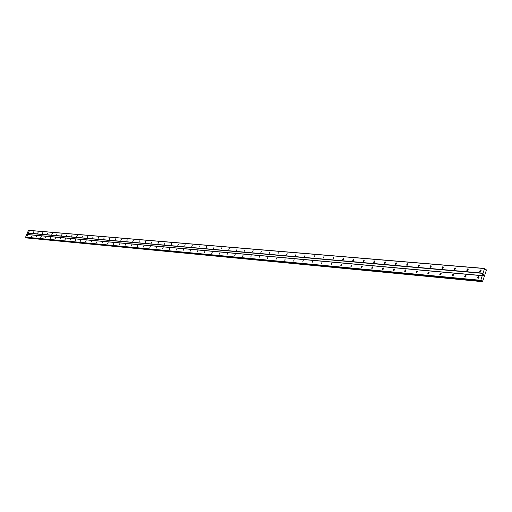 <?xml version="1.0" encoding="UTF-8"?>
<svg xmlns="http://www.w3.org/2000/svg" width="512" height="512" viewBox="0 0 512 512"><rect width="100%" height="100%" fill="white"/><g stroke="black" fill="none" stroke-linecap="round" stroke-linejoin="round"><path stroke-width="0.77" d="M27.514 235.296L27.072 236.237L27.514 235.296M32.013 235.712L31.629 236.678L32.013 235.712M36.582 236.128L36.134 237.082L36.582 236.128M41.222 236.557L40.768 237.51L41.222 236.557M45.92 236.986L45.466 237.946L45.92 236.986M50.694 237.421L50.234 238.394L50.694 237.421M55.533 237.862L55.072 238.842L55.533 237.862M60.448 238.317L59.981 239.296L60.448 238.317M65.434 238.771L64.96 239.763L65.434 238.771M70.49 239.232L70.016 240.23L70.49 239.232M75.629 239.706L75.149 240.71L75.629 239.706M80.845 240.186L80.435 241.222L80.845 240.186M86.138 240.666L85.651 241.683L86.138 240.666M91.514 241.158L91.027 242.182L91.514 241.158M96.979 241.658L96.48 242.694L96.979 241.658M102.528 242.17L102.022 243.206L102.528 242.17M108.16 242.682L107.654 243.731L108.16 242.682M113.882 243.206L113.466 244.301L113.882 243.206M119.699 243.744L119.187 244.8L119.699 243.744M125.613 244.282L125.094 245.35L125.613 244.282M131.622 244.832L131.194 245.952L131.622 244.832M137.728 245.395L137.299 246.522L137.728 245.395M143.936 245.958L143.398 247.053L143.936 245.958M150.253 246.541L149.818 247.686L150.253 246.541M156.672 247.13L156.122 248.237L156.672 247.13M163.2 247.725L162.643 248.838L163.2 247.725M169.843 248.333L169.402 249.51L169.843 248.333M176.595 248.954L176.16 250.138L176.595 248.954M183.475 249.581L183.027 250.778L183.475 249.581M190.47 250.221L190.022 251.43L190.47 250.221M197.594 250.874L197.146 252.09L197.594 250.874M204.838 251.539L204.39 252.768L204.838 251.539M212.224 252.218L211.77 253.453L212.224 252.218M219.738 252.902L219.283 254.157L219.738 252.902M227.392 253.606L226.938 254.867L227.392 253.606M235.194 254.317L234.733 255.597L235.194 254.317M243.136 255.046L242.675 256.333L243.136 255.046M251.232 255.789L250.771 257.088L251.232 255.789M259.482 256.544L259.014 257.856L259.482 256.544M267.891 257.312L267.424 258.637L267.891 257.312M276.467 258.099L276 259.437L276.467 258.099M285.216 258.899L284.742 260.25L285.216 258.899M294.131 259.718L293.658 261.082L294.131 259.718M303.232 260.55L302.752 261.933L303.232 260.55M312.518 261.402L312.038 262.797L312.518 261.402M321.99 262.266L321.51 263.68L321.99 262.266M331.661 263.155L331.181 264.576L331.661 263.155M341.536 264.058L341.824 264.23L341.056 265.498L340.768 265.325L341.536 264.058M351.622 264.979L351.923 265.165L351.136 266.438L350.835 266.253L351.622 264.979M361.926 265.926L362.24 266.125L361.434 267.398L361.12 267.2L361.926 265.926M372.448 266.886L372.781 267.104L371.955 268.378L371.629 268.16L372.448 266.886M383.206 267.872L383.552 268.102L382.714 269.376L382.368 269.146L383.206 267.872M394.202 268.883L394.56 269.133L393.702 270.4L393.344 270.157L394.202 268.883M405.44 269.907L405.818 270.176L404.941 271.45L404.563 271.181L405.44 269.907M416.934 270.963L417.331 271.251L416.435 272.518L416.038 272.23L416.934 270.963M428.691 272.038L429.114 272.352L428.192 273.613L427.776 273.306L428.691 272.038M440.723 273.139L441.165 273.478L440.224 274.733L439.782 274.4L440.723 273.139M453.037 274.272L453.498 274.637L452.531 275.878L452.077 275.514L453.037 274.272M465.645 275.424L466.125 275.821L465.139 277.056L464.659 276.659L465.645 275.424M478.554 276.608L479.053 277.037L478.042 278.259L477.542 277.83L478.554 276.608M29.056 231.469L28.614 232.41L29.056 231.469M33.568 231.853L33.12 232.8L33.568 231.853M38.144 232.243L37.696 233.197L38.144 232.243M42.79 232.64L42.336 233.6L42.79 232.64M47.494 233.043L47.04 234.003L47.494 233.043M52.275 233.453L51.814 234.419L52.275 233.453M57.126 233.869L56.659 234.842L57.126 233.869M62.042 234.285L61.574 235.27L62.042 234.285M67.04 234.714L66.566 235.699L67.04 234.714M72.102 235.142L71.629 236.141L72.102 235.142M77.248 235.584L76.768 236.582L77.248 235.584M82.47 236.032L81.99 237.037L82.47 236.032M87.776 236.48L87.29 237.498L87.776 236.48M93.158 236.941L92.672 237.965L93.158 236.941M98.63 237.408L98.131 238.438L98.63 237.408M104.186 237.882L103.77 238.957L104.186 237.882M109.83 238.368L109.325 239.411L109.83 238.368M115.565 238.854L115.053 239.904L115.565 238.854M121.389 239.354L120.87 240.41L121.389 239.354M127.309 239.859L126.784 240.922L127.309 239.859M133.325 240.371L132.794 241.446L133.325 240.371M139.437 240.89L138.906 241.971L139.437 240.89M145.658 241.421L145.229 242.56L145.658 241.421M151.981 241.965L151.437 243.059L151.981 241.965M158.406 242.509L157.971 243.667L158.406 242.509M164.941 243.072L164.506 244.23L164.941 243.072M171.597 243.635L171.155 244.813L171.597 243.635M178.362 244.218L177.792 245.344L178.362 244.218M185.242 244.8L184.666 245.939L185.242 244.8M192.25 245.402L191.802 246.605L192.25 245.402M199.379 246.01L198.931 247.226L199.379 246.01M206.637 246.63L206.042 247.789L206.637 246.63M214.029 247.258L213.574 248.499L214.029 247.258M221.555 247.904L221.101 249.152L221.555 247.904M229.216 248.557L228.762 249.818L229.216 248.557M237.024 249.222L236.563 250.496L237.024 249.222M244.979 249.901L244.518 251.187L244.979 249.901M253.082 250.592L252.621 251.891L253.082 250.592M261.338 251.296L260.877 252.608L261.338 251.296M269.76 252.019L269.293 253.338L269.76 252.019M278.342 252.749L277.875 254.086L278.342 252.749M287.098 253.498L286.624 254.848L287.098 253.498M296.026 254.259L295.552 255.622L296.026 254.259M305.133 255.034L304.659 256.416L305.133 255.034M314.426 255.827L313.952 257.222L314.426 255.827M323.91 256.64L323.43 258.048L323.91 256.64M333.594 257.466L333.107 258.886L333.594 257.466M343.475 258.31L343.77 258.483L342.995 259.744L342.701 259.571L343.475 258.31M353.568 259.168L353.875 259.36L353.082 260.621L352.781 260.435L353.568 259.168M363.878 260.051L364.198 260.256L363.392 261.517L363.072 261.318L363.878 260.051M374.413 260.947L374.746 261.171L373.92 262.432L373.587 262.214L374.413 260.947M385.178 261.869L385.53 262.106L384.685 263.366L384.333 263.136L385.178 261.869M396.179 262.81L396.544 263.059L395.686 264.326L395.322 264.07L396.179 262.81M406.931 265.299L406.547 265.03L407.424 263.77L407.808 264.038L406.938 265.274M418.931 264.749L419.334 265.043L418.432 266.304L418.029 266.01L418.931 264.749M430.694 265.754L431.117 266.074L430.195 267.322L429.779 267.008L430.694 265.754M442.733 266.784L443.174 267.123L442.234 268.371L441.792 268.032L442.733 266.784M455.053 267.834L455.52 268.205L454.554 269.44L454.093 269.069L455.053 267.834M467.667 268.909L468.154 269.312L467.162 270.534L466.682 270.138L467.667 268.909M480.582 270.01L481.088 270.451L480.077 271.661L479.578 271.226L480.582 270.01M395.706 264.326L395.322 264.07M483.936 274.778L483.859 275.136M483.584 274.541L483.482 274.886L483.584 274.541M483.482 274.886L483.571 274.477L483.974 274.746L483.571 274.477M483.674 275.334L483.635 275.686M483.379 275.206L483.27 275.571L483.379 275.206M483.27 275.571L483.386 275.091L483.59 275.693L483.386 275.091M481.683 280.397L481.12 280.749L480.781 280.314L484.563 268.442L485.133 269.664L486.003 269.427L486.4 270.099L482.541 281.69L27.072 238.003M482.266 281.446L481.837 280.39M484.563 268.442L28.48 230.31L25.6 237.165L25.914 237.421M26.707 237.504L26.861 237.856M480.442 271.597L481.107 270.669M467.546 270.464L468.173 269.568M454.95 269.357L455.546 268.499M442.643 268.275L443.206 267.456M430.624 267.213L431.155 266.432M418.88 266.176L419.366 265.44M407.392 265.165L407.853 264.467M396.16 264.166L396.582 263.52M385.178 263.194L385.562 262.592M374.432 262.24L374.784 261.69M363.923 261.299L364.23 260.806M353.632 260.378L353.901 259.949M343.565 259.469L343.782 259.117M478.413 278.195L479.078 277.254M465.523 276.986L466.15 276.077M452.934 275.795L453.53 274.931M440.64 274.637L441.197 273.811M428.621 273.504L429.152 272.717M416.883 272.397L417.376 271.648M405.408 271.309L405.862 270.605M394.182 270.246L394.605 269.587M383.206 269.203L383.597 268.595M372.474 268.179L372.819 267.622M361.965 267.181L362.278 266.675M351.686 266.195L351.955 265.754M341.626 265.222L341.85 264.858M482.362 275.603L26.81 234.445M483.04 273.395L27.322 233.171M482.195 275.712L26.675 234.509M480.781 280.314L25.6 237.165M480.838 280.57L25.651 237.312M482.157 281.082L26.758 237.645M482.182 281.146L26.784 237.683M485.03 269.491L485.69 269.568M484.397 268.55L28.346 230.368M482.989 273.139L27.27 233.018M481.088 280.736L25.862 237.421M481.965 280.474L481.613 280.442M482.061 280.646L481.395 280.582M482.31 281.549L26.899 237.92M485.952 269.453L485.005 269.376M479.578 271.226L480.218 271.654M466.682 270.138L467.283 270.534M454.093 269.069L454.656 269.44M441.792 268.032L442.317 268.371M429.779 267.008L430.266 267.328M418.029 266.01L418.49 266.304M406.547 265.03L406.976 265.306M384.333 263.136L384.71 263.373M373.587 262.214L373.946 262.432M363.072 261.318L363.405 261.517M477.542 277.83L478.189 278.253M464.659 276.659L465.261 277.056M452.077 275.514L452.64 275.885M439.782 274.4L440.314 274.733M427.776 273.306L428.269 273.613M416.038 272.23L416.499 272.518M404.563 271.181L404.992 271.45M393.344 270.157L393.747 270.406M382.368 269.146L382.746 269.382M371.629 268.16L371.981 268.378M361.12 267.2L361.453 267.398M481.12 280.749L25.888 237.427"/></g></svg>
